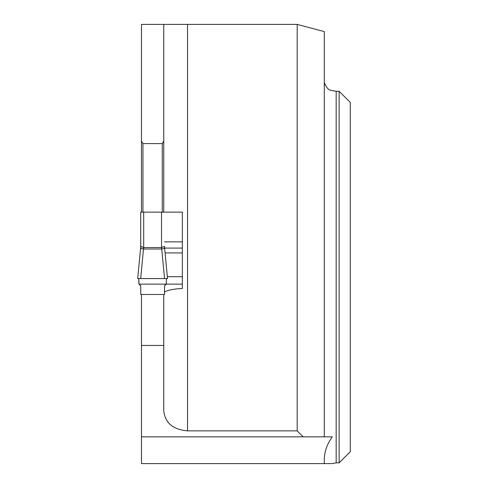 <?xml version="1.0" encoding="UTF-8"?>
<svg xmlns="http://www.w3.org/2000/svg" width="488" height="488" viewBox="0 0 488 488"><rect width="100%" height="100%" fill="white"/><g stroke="black" fill="none" stroke-linecap="round" stroke-linejoin="round"><path stroke-width="0.73" d="M297.186 430.867L297.186 24.4L187.538 24.4L187.538 430.867L297.186 430.867L303.164 436.845L332.334 436.845C326.746 444.501 324.062 452.663 324.282 461.343L324.282 463.6L332.035 463.6L141.465 463.6L141.465 294.465M339.142 462.856L339.142 91.28L336.171 91.28L336.171 462.856L339.142 462.856L350.293 451.711L350.293 102.431L339.142 91.28M336.171 91.28L332.035 90.542C328.881 90.536 326.295 87.797 324.282 82.332M141.465 212.127L141.465 141.014L142.953 143.588L162.272 143.588L163.761 141.014L163.761 212.127M187.538 24.4L141.465 24.4L141.465 141.014M303.164 436.845L141.465 436.845M187.538 430.867C173.124 429.666 165.2 423.011 163.761 410.914L163.761 294.465M297.186 24.4L324.282 31.592L324.282 436.845M164.505 292.147C167.219 290.214 173.167 288.988 182.341 288.469L182.341 212.127L140.721 212.127L140.721 246.33A11.889 11.889 0 0 1 140.672 247.459L140.666 247.758M163.761 24.4L163.761 141.014M164.95 285.224L164.505 286.005L166.231 284.132L182.341 284.132M182.341 241.853L164.505 241.853M142.953 212.127L142.953 143.588M162.272 212.127L162.272 143.588M141.465 345.437L163.761 345.437M164.505 286.005L164.505 294.465L140.721 294.465L140.721 286.005L138.995 284.132L166.231 284.132L166.475 278.556M140.776 246.483L140.721 246.33A11.889 11.889 0 0 1 140.672 247.459L137.708 278.556L140.684 278.556L143.496 249.002L141.227 248.49L140.672 247.459M143.698 212.127L143.698 247.569L140.721 246.336L140.721 212.127M164.541 278.556L167.518 278.556L164.56 247.459A11.889 11.889 0 0 1 164.505 246.33L164.505 246.336A11.889 11.858 180 0 0 164.56 247.471L164.206 248.361L161.729 249.002L164.541 278.556L140.684 278.556M163.62 246.775L163.254 246.885M162.809 247.026L162.345 247.196M142.417 247.026L141.971 246.885M141.605 246.775L141.276 246.69M161.571 247.556L161.528 249.014L143.698 249.014L143.698 247.569L161.528 247.569L164.505 246.336M140.721 286.005L140.276 285.224M138.86 283.735L138.751 278.556L166.475 278.556L138.751 278.556L138.995 284.132M142.667 248.874L143.496 249.002L143.655 247.556M166.231 284.132L166.426 283.363M140.721 246.336A11.889 11.858 0 0 1 140.666 247.471M164.505 246.33A11.889 11.889 0 0 0 164.56 247.459M182.341 276.702L167.341 276.702M182.341 252.924L165.078 252.924M182.341 248.069L164.615 248.069M161.528 249.014L161.528 212.127M336.171 462.856L332.035 463.6"/></g></svg>
